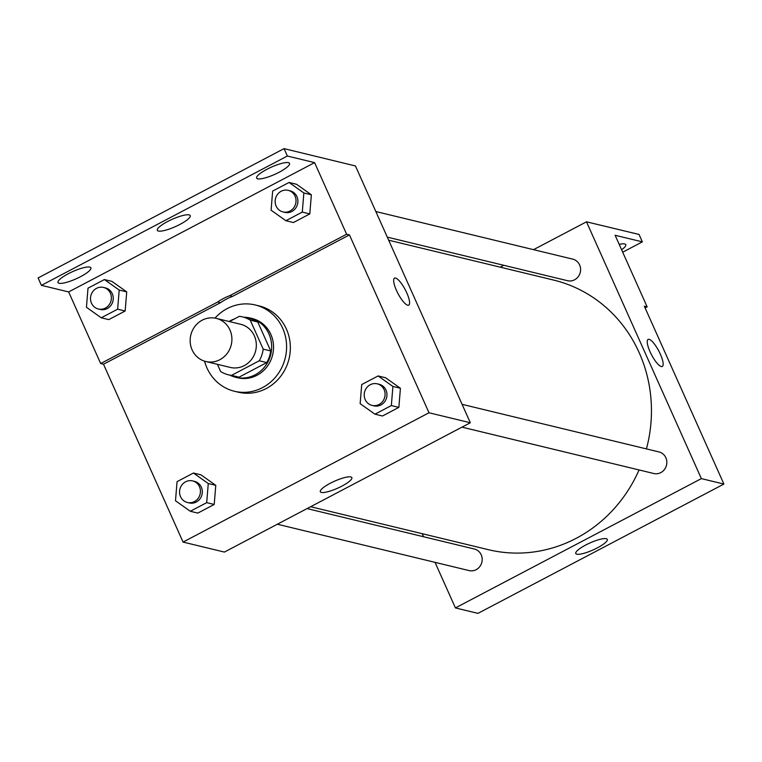 <?xml version="1.0" encoding="UTF-8"?>
<svg xmlns="http://www.w3.org/2000/svg" width="762" height="762" viewBox="0 0 762 762"><rect width="100%" height="100%" fill="white"/><g stroke="black" fill="none" stroke-linecap="round" stroke-linejoin="round"><path stroke-width="1.14" d="M192.11 349.891A22.193 20.803 103.6 0 1 194.967 326.317A22.193 20.803 103.6 0 1 216.246 318.373A22.193 20.803 103.6 0 1 231.248 344.834A22.193 20.803 103.6 0 1 205.816 361.512A22.193 20.803 103.6 0 1 192.11 349.891M216.246 318.373L240.659 324.279A22.193 20.803 103.6 0 1 255.67 350.739A22.193 20.803 103.6 0 1 230.229 367.417L205.816 361.512M242.449 316.878L249.965 318.697A29.804 27.937 103.6 0 1 257.766 321.983L270.729 350.958A29.804 27.937 103.6 0 1 266.776 362.588L239.02 377.18L231.515 375.371L259.261 360.769A29.804 27.937 103.6 0 0 263.214 349.148L250.25 320.164A29.804 27.937 103.6 0 0 242.449 316.878A29.804 27.937 103.6 0 0 239.382 316.325L229.429 321.564M217.418 364.322L220.647 371.523A29.804 27.937 103.6 0 0 228.448 374.818A29.804 27.937 103.6 0 0 231.515 375.371M239.02 377.18A29.804 27.937 103.6 0 1 235.953 376.628L228.448 374.818M234.591 318.849A30.509 28.604 -76.4 0 0 230.81 320.507A30.509 28.604 -76.4 0 0 229.095 321.478M229.991 375.19A30.509 28.604 -76.4 0 0 235.791 377.323A30.509 28.604 -76.4 0 0 270.758 354.387A30.509 28.604 -76.4 0 0 250.127 318.002A30.509 28.604 -76.4 0 0 244.002 317.249M250.127 318.002L252.012 318.459A30.509 28.604 103.6 0 1 272.644 354.835A30.509 28.604 103.6 0 1 237.668 377.781L235.791 377.323M266.776 362.588L259.261 360.769M257.766 321.983L250.25 320.164M270.729 350.958L263.214 349.148M214.998 318.116A44.387 41.605 103.6 0 1 255.27 304.981A44.387 41.605 103.6 0 1 285.274 357.892A44.387 41.605 103.6 0 1 234.41 391.258A44.387 41.605 103.6 0 1 206.997 368.008A44.387 41.605 103.6 0 1 204.587 361.178M255.27 304.981L259.023 305.886A44.387 41.605 103.6 0 1 289.036 358.797A44.387 41.605 103.6 0 1 238.163 392.163L234.41 391.258M470.325 422.758L224.38 552.069L183.061 542.077L103.499 364.217L220.475 302.714A56.007 52.502 -76.4 0 1 232.467 296.408L349.444 234.906L346.624 234.22L314.592 162.62L287.36 156.029L284.045 148.628L355.454 165.964L470.325 422.758L429.006 412.766L349.444 234.906M183.061 542.077L429.006 412.766M190.31 511.273L197.825 513.093L214.208 504.473L215.779 485.346L200.958 474.84L193.443 473.031L177.06 481.641L175.498 500.767L190.31 511.273L206.702 502.653L208.264 483.537L193.443 473.031M374.961 414.185L382.476 416.004L398.859 407.384L400.421 388.268L385.601 377.762L378.095 375.942L361.712 384.553L360.14 403.679L374.961 414.185L391.344 405.575L392.906 386.448L378.095 375.942M103.499 364.217L100.679 363.541L68.647 291.932L41.415 285.35L38.1 277.94L284.045 148.628M350.806 476.945A17.278 3.829 -24.1 0 1 351.853 477.631A17.278 3.829 -24.1 0 1 337.642 488.185A17.278 3.829 -24.1 0 1 320.316 491.738A17.278 3.829 -24.1 0 1 332.346 482.213A17.278 3.829 -24.1 0 1 350.806 476.945M407.699 305.21A15.259 4.105 -117.7 0 1 397.192 291.97A15.259 4.105 -117.7 0 1 394.526 278.13A15.259 4.105 -117.7 0 1 405.251 289.722A15.259 4.105 -117.7 0 1 408.718 305.133A15.259 4.105 -117.7 0 1 407.699 305.21M408.718 305.143A15.259 4.105 62.3 0 0 405.251 289.731A15.259 4.105 62.3 0 0 394.516 278.13M220.475 302.714L217.656 302.038A56.007 52.502 103.6 0 1 229.648 295.732L346.624 234.22M100.679 363.541L217.656 302.038M41.415 285.35L287.36 156.029M232.467 296.408L229.648 295.732M285.902 220.713L293.418 222.523L309.801 213.912L311.363 194.786L296.542 184.28L289.036 182.47L272.653 191.081L271.082 210.207L285.902 220.713L302.285 212.093L303.857 192.976L289.036 182.47M101.26 317.792L108.766 319.611L125.149 311.001L126.721 291.875L111.9 281.368L104.384 279.549L88.001 288.169L86.439 307.286L101.26 317.792L117.643 309.182L119.205 290.055L104.384 279.549M68.647 291.932L314.592 162.62M89.821 267.1A18.031 3.991 -24.1 0 1 90.916 267.824A18.031 3.991 -24.1 0 1 76.086 278.835A18.031 3.991 -24.1 0 1 57.998 282.55A18.031 3.991 -24.1 0 1 70.552 272.596A18.031 3.991 -24.1 0 1 89.821 267.1M288.474 162.658A18.031 3.991 -24.1 0 1 289.56 163.373A18.031 3.991 -24.1 0 1 274.73 174.384A18.031 3.991 -24.1 0 1 256.642 178.098A18.031 3.991 -24.1 0 1 269.196 168.154A18.031 3.991 -24.1 0 1 288.474 162.658M189.147 214.884A18.031 3.991 -24.1 0 1 190.233 215.598A18.031 3.991 -24.1 0 1 175.412 226.609A18.031 3.991 -24.1 0 1 157.315 230.324A18.031 3.991 -24.1 0 1 169.869 220.38A18.031 3.991 -24.1 0 1 189.147 214.884M388.668 240.201L553.545 280.054A138.694 130.007 103.6 0 1 646.433 448.904M639.061 469.944A138.694 130.007 103.6 0 1 488.366 549.678L310.639 506.72M277.339 524.227L469.144 570.595A11.097 10.401 -76.4 0 0 479.784 566.623A11.097 10.401 -76.4 0 0 481.213 554.831A11.097 10.401 -76.4 0 0 474.355 549.021L307.086 508.587M375.847 211.541L572.767 259.147A11.097 10.401 103.6 0 1 580.263 272.377A11.097 10.401 103.6 0 1 567.547 280.711L387.296 237.134M462.086 404.336L659.006 451.942A11.097 10.401 103.6 0 1 666.502 465.163A11.097 10.401 103.6 0 1 653.786 473.507L461.991 427.139M435.026 562.346L455.419 607.924L701.364 478.612L586.492 221.818L533.533 249.66M503.787 265.3L500.234 267.167M422.205 533.686L423.577 536.753M455.419 607.924L477.955 613.372L723.9 484.06L644.338 306.2L647.157 306.876L615.125 235.277L642.366 241.859L639.051 234.448L586.492 221.818M606.266 538.705A17.278 3.829 -24.1 0 1 607.304 539.391A17.278 3.829 -24.1 0 1 593.103 549.935A17.278 3.829 -24.1 0 1 575.767 553.498A17.278 3.829 -24.1 0 1 587.797 543.973A17.278 3.829 -24.1 0 1 606.266 538.705M723.9 484.06L701.364 478.612M661.273 366.512A15.259 4.105 -117.7 0 1 650.767 353.273A15.259 4.105 -117.7 0 1 648.091 339.433A15.259 4.105 -117.7 0 1 658.825 351.025A15.259 4.105 -117.7 0 1 662.292 366.436A15.259 4.105 -117.7 0 1 661.273 366.512M662.292 366.446A15.259 4.105 62.3 0 0 658.825 351.034A15.259 4.105 62.3 0 0 648.091 339.433M642.366 241.859L622.697 252.193M647.157 306.876L645.119 307.953M619.192 244.373A18.031 3.991 -24.1 0 1 625.783 244.659A18.031 3.991 -24.1 0 1 621.611 249.765M192.605 480.908L194.491 481.365A11.097 10.401 103.6 0 1 201.987 494.595A11.097 10.401 103.6 0 1 189.271 502.93L187.395 502.482A11.097 10.401 103.6 0 1 180.537 496.672A11.097 10.401 103.6 0 1 181.966 484.88A11.097 10.401 103.6 0 1 192.605 480.908A11.097 10.401 103.6 0 1 200.111 494.138A11.097 10.401 103.6 0 1 187.395 502.482M197.825 513.093L214.208 504.473L215.779 485.346L208.264 483.537M215.779 485.346L200.958 474.84M214.208 504.473L206.702 502.653M377.257 383.829L379.133 384.277A11.097 10.401 103.6 0 1 386.639 397.507A11.097 10.401 103.6 0 1 373.923 405.851L372.037 405.394A11.097 10.401 103.6 0 1 365.188 399.583A11.097 10.401 103.6 0 1 366.617 387.801A11.097 10.401 103.6 0 1 377.257 383.829A11.097 10.401 103.6 0 1 384.762 397.05A11.097 10.401 103.6 0 1 372.037 405.394M382.476 416.004L398.859 407.384L400.421 388.268L392.906 386.448M400.421 388.268L385.601 377.762M398.859 407.384L391.344 405.575M103.546 287.436L105.432 287.893A11.097 10.401 103.6 0 1 112.928 301.114A11.097 10.401 103.6 0 1 100.213 309.458L98.336 309.001A11.097 10.401 103.6 0 1 91.488 303.19A11.097 10.401 103.6 0 1 92.907 291.408A11.097 10.401 103.6 0 1 103.546 287.436A11.097 10.401 103.6 0 1 111.052 300.666A11.097 10.401 103.6 0 1 98.336 309.001M108.766 319.611L125.149 311.001L126.721 291.875L119.205 290.055M126.721 291.875L111.9 281.368M125.149 311.001L117.643 309.182M288.198 190.348L290.074 190.805A11.097 10.401 103.6 0 1 297.58 204.035A11.097 10.401 103.6 0 1 284.864 212.369L282.978 211.922A11.097 10.401 103.6 0 1 276.13 206.111A11.097 10.401 103.6 0 1 277.558 194.32A11.097 10.401 103.6 0 1 288.198 190.348A11.097 10.401 103.6 0 1 295.704 203.578A11.097 10.401 103.6 0 1 282.978 211.922M293.418 222.523L309.801 213.912L311.363 194.786L303.857 192.976M311.363 194.786L296.542 184.28M309.801 213.912L302.285 212.093"/></g></svg>
